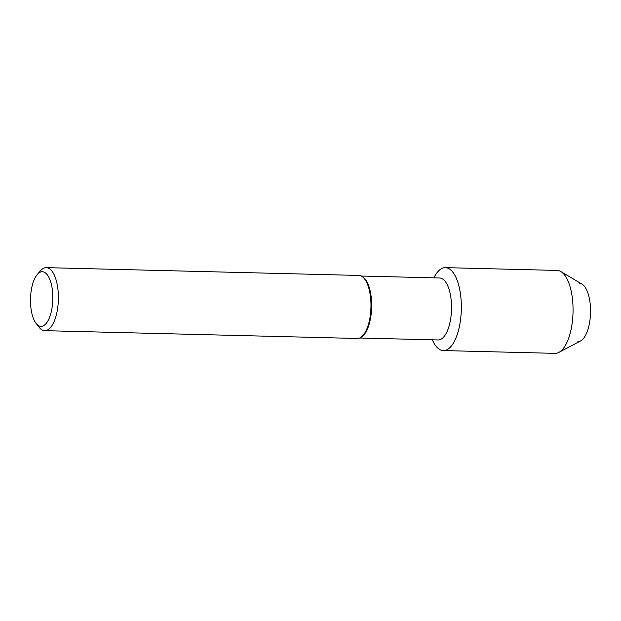 <?xml version="1.0" encoding="UTF-8"?>
<svg xmlns="http://www.w3.org/2000/svg" width="621" height="621" viewBox="0 0 621 621"><rect width="100%" height="100%" fill="white"/><g stroke="black" fill="none" stroke-linecap="round" stroke-linejoin="round"><path stroke-width="0.93" d="M579.346 283.308A29.156 11.908 91.4 0 1 589.95 301.953A29.156 11.908 91.4 0 1 577.895 341.604M361.197 276.027L439.637 277.983A30.996 12.661 91.4 0 1 450.9 297.808A30.996 12.661 91.4 0 1 438.084 339.959L359.652 338.003M433.908 277.835A41.475 16.938 91.4 0 1 460.495 294.168A41.475 16.938 91.4 0 1 453.252 343.304A41.475 16.938 91.4 0 1 432.356 339.811A41.475 16.938 91.4 0 0 443.347 350.57A41.475 16.938 91.4 0 0 460.495 294.168A41.475 16.938 91.4 0 0 445.42 267.643A41.475 16.938 91.4 0 0 433.908 277.835M37.283 274.505L40.443 270.826A31.524 12.87 91.4 0 1 46.288 267.643L358.868 275.445A31.524 12.87 91.4 0 1 361.896 276.415L362.742 276.943A30.996 12.661 91.4 0 1 371.032 295.813A30.996 12.661 91.4 0 1 361.236 337.156L360.366 337.645A31.524 12.87 91.4 0 1 357.3 338.468L44.712 330.667A31.524 12.87 91.4 0 1 39.038 327.189L36.065 323.355A27.316 11.155 91.4 0 1 31.05 308.893A27.316 11.155 91.4 0 1 37.283 274.505A27.316 11.155 91.4 0 1 52.28 289.215A27.316 11.155 91.4 0 1 48.702 319.357A27.316 11.155 91.4 0 1 36.065 323.355M361.896 276.415A31.524 12.87 91.4 0 1 370.333 295.604A31.524 12.87 91.4 0 1 360.366 337.645M46.288 267.643A31.524 12.87 91.4 0 1 57.745 287.802A31.524 12.87 91.4 0 1 44.712 330.667M445.42 267.643L557.122 270.43A41.475 16.938 91.4 0 1 560.879 271.571L581.986 284.108A29.156 11.908 91.4 0 1 589.95 301.953A29.156 11.908 91.4 0 1 580.573 340.937L558.861 352.41A41.475 16.938 91.4 0 1 555.058 353.357L443.347 350.57M560.879 271.571A41.475 16.938 91.4 0 1 572.205 296.954A41.475 16.938 91.4 0 1 558.861 352.41"/></g></svg>
